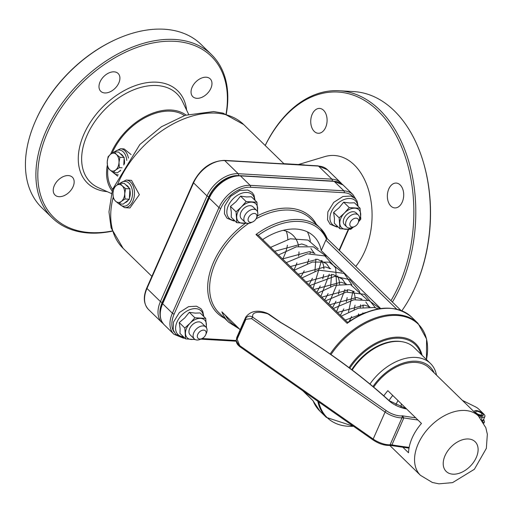 <?xml version="1.0" encoding="UTF-8"?>
<svg xmlns="http://www.w3.org/2000/svg" width="513" height="513" viewBox="0 0 513 513"><rect width="100%" height="100%" fill="white"/><g stroke="black" fill="none" stroke-linecap="round" stroke-linejoin="round"><path stroke-width="0.77" d="M126.217 180.05L131.533 180.364L139.35 194.671L129.924 207.964L124.601 207.656A13.825 9.067 -86.7 0 0 133.957 197.89A13.825 9.067 -86.7 0 0 130.584 182.115A13.825 9.067 -86.7 0 0 126.217 180.05L119.343 183.526M128.43 158.1A13.825 9.067 -86.7 0 0 124.858 150.784A13.825 9.067 -86.7 0 0 120.484 148.719L124.152 148.93L131.084 154.567M112.123 153.118A51.839 34.012 -45.7 0 1 112.232 152.874A51.839 34.012 -45.7 0 1 184.436 115.553M112.559 189.323A51.839 34.012 -45.7 0 1 107.987 167.713M112.091 190.894A53.166 34.878 -45.7 0 1 107.313 165.25M110.648 154.176A53.166 34.878 -45.7 0 1 185.995 115.04M112.11 230.978A112.668 73.917 -45.7 0 1 39.725 156.754A112.668 73.917 -45.7 0 1 149.982 43.592A112.668 73.917 -45.7 0 1 226.066 114.014M73.07 186.674A12.44 8.163 -45.7 0 1 55.019 195.043A12.44 8.163 -45.7 0 1 57.854 180.435A12.44 8.163 -45.7 0 1 72.384 177.216A12.44 8.163 -45.7 0 1 73.07 186.674M118.824 82.946A12.44 8.163 -45.7 0 1 100.766 91.308A12.44 8.163 -45.7 0 1 103.607 76.7A12.44 8.163 -45.7 0 1 118.131 73.487A12.44 8.163 -45.7 0 1 118.824 82.946M210.881 88.326A12.44 8.163 -45.7 0 1 192.83 96.688A12.44 8.163 -45.7 0 1 195.665 82.08A12.44 8.163 -45.7 0 1 210.195 78.867A12.44 8.163 -45.7 0 1 210.881 88.326M355.765 266.388A62.952 41.303 -86.7 0 0 368.841 191.035A62.952 41.303 -86.7 0 0 324.652 156.657L298.457 164.526M283.843 163.673L302.465 164.763A51.839 34.012 93.3 0 1 305.357 165.122M265.215 145.525A126.493 82.991 93.3 0 1 385.058 118.657A126.493 82.991 93.3 0 1 390.964 300.682M390.874 206.066A12.44 8.163 93.3 0 1 387.841 191.862A12.44 8.163 93.3 0 1 396.254 183.077A12.44 8.163 93.3 0 1 403.68 195.979A12.44 8.163 93.3 0 1 394.805 207.919A12.44 8.163 93.3 0 1 390.874 206.066M314.257 131.411A12.44 8.163 93.3 0 1 311.218 117.214A12.44 8.163 93.3 0 1 319.637 108.429A12.44 8.163 93.3 0 1 327.063 121.324A12.44 8.163 93.3 0 1 318.188 133.271A12.44 8.163 93.3 0 1 314.257 131.411M392.4 302.08A127.878 83.895 -86.7 0 0 379.607 109.846A127.878 83.895 -86.7 0 0 339.189 90.743L353.771 91.596A127.878 83.895 93.3 0 1 394.189 110.693A127.878 83.895 93.3 0 1 422.808 160.415A127.878 83.895 93.3 0 1 415.434 286.6A127.878 83.895 93.3 0 1 401.865 310.763M415.434 286.6L415.729 285.933A126.493 82.991 -86.7 0 0 423.02 161.114L422.808 160.415M339.189 90.743A127.878 83.895 -86.7 0 0 265.189 145.5M114.142 40.264L113.482 40.578A112.668 73.917 134.3 0 0 35.763 120.343L35.468 121.01A114.053 74.827 -45.7 0 1 114.142 40.264A114.053 74.827 -45.7 0 1 200.987 44.342L211.446 54.538A114.053 74.827 134.3 0 0 45.933 131.2A114.053 74.827 134.3 0 0 52.268 217.916A114.053 74.827 134.3 0 0 112.18 231.19M226.278 114.085A114.053 74.827 134.3 0 0 211.446 54.538M52.268 217.916L41.803 207.72A114.053 74.827 -45.7 0 1 35.468 121.01M286.241 231.183A41.476 27.208 -45.7 0 1 287.799 239.359M287.402 245.214A41.476 27.208 -45.7 0 1 282.676 259.084M400.942 310.403L327.256 238.692A65.664 43.079 134.3 0 0 320.388 228.234A65.664 43.079 134.3 0 0 255.974 234.524L347.141 323.35L347.885 322.683M255.974 234.524L258.052 235.095L347.667 322.408M327.256 238.692L326.537 239.308A1.385 0.904 134.3 0 0 325.858 240.129L321.234 250.607A55.295 36.282 134.3 0 0 313.905 236.39A55.295 36.282 134.3 0 0 262.662 239.584M380.665 308.512L321.234 250.607M222.642 312.597L221.873 311.846A65.664 43.079 134.3 0 0 228.74 322.299L239.359 328.961M313.001 400.64L303.112 390.996M307.409 263.496A55.295 36.282 134.3 0 0 308.788 259.206M310.051 253.499A55.295 36.282 134.3 0 0 310.301 251.755M310.288 241.187A55.295 36.282 134.3 0 0 307.402 231.87M300.849 276.796A55.295 36.282 134.3 0 0 304.235 270.813M283.163 230.337A41.476 27.208 -45.7 0 1 293.064 235.39A41.476 27.208 -45.7 0 1 298.617 246.349M299.002 251.902A41.476 27.208 -45.7 0 1 298.604 256.199M296.931 262.906A41.476 27.208 -45.7 0 1 293.885 270.005M477.988 414.158A3.456 1.289 -156.2 0 1 478.616 414.433M481.425 413.273A3.456 1.289 -156.2 0 1 481.983 414.517A3.456 1.289 -156.2 0 1 478.296 414.305A3.456 1.289 -156.2 0 1 475.654 411.727A3.456 1.289 -156.2 0 1 478.09 411.497A3.456 1.289 -156.2 0 1 481.425 413.273M475.865 413.497A4.841 1.802 23.8 0 0 480.335 415.517A4.841 1.802 23.8 0 0 483.246 415.075A4.841 1.802 23.8 0 0 479.546 411.471A4.841 1.802 23.8 0 0 474.39 411.17A4.841 1.802 23.8 0 0 474.672 412.33M474.121 411.792A4.841 1.802 -156.2 0 1 474.134 411.759L474.39 411.17M483.246 415.075L482.99 415.665A4.841 1.802 -156.2 0 1 477.738 415.318M389.053 400.525A31.107 20.405 -45.7 0 1 392.74 395.446M383.82 395.837A41.476 27.208 -45.7 0 1 387.841 390.675L421.468 423.443A41.476 27.208 134.3 0 0 408.528 452.78L402.942 447.336M481.669 420.294A6.913 2.578 23.8 0 0 483.592 419.435L484.881 416.498A6.913 2.578 23.8 0 0 483.765 414.017L478.687 409.066A6.913 2.578 23.8 0 0 475.256 406.745L462.412 400.39M479.584 417.191L482.297 417.351A6.913 2.578 23.8 0 0 484.881 416.498M373.688 387.129A41.476 27.208 -45.7 0 1 429.067 367.898L478.385 415.953A41.476 27.208 134.3 0 0 418.198 443.835A41.476 27.208 134.3 0 0 420.506 475.365L389.745 445.393M372.977 386.533A42.855 28.119 -45.7 0 1 416.171 361.223A42.855 28.119 -45.7 0 1 434.139 372.842M436.505 375.144A45.619 29.934 134.3 0 0 430.471 363.473A45.619 29.934 134.3 0 0 415.716 357.42A45.619 29.934 134.3 0 0 369.956 384.032M430.471 363.473L414.029 347.455A45.619 29.934 134.3 0 0 352.194 370.008M401.019 341.555A44.932 29.478 134.3 0 0 398.268 341.26A44.932 29.478 134.3 0 0 351.745 369.674M401.14 407.469A6.913 4.534 -45.7 0 1 401.564 404.045M398.062 400.634A13.825 9.067 134.3 0 0 395.812 405.206M409.15 447.387A289.537 107.993 -156.2 0 1 391.926 444.893L403.834 417.903L402.404 415.793L402 417.794L390.092 444.784A13.825 5.156 -156.2 0 1 373.175 439.057A1.385 0.603 125 0 0 373.156 440.039C378.889 443.783 384.365 445.573 389.585 445.406L391.926 444.893A6.913 2.578 23.8 0 0 390.092 444.784L389.463 445.13M266.651 313.045L280.643 322.497A353.701 131.924 -156.2 0 1 388.745 400.473L406.405 408.765M280.643 322.497L280.97 322.69M483.547 419.512A2.764 1.032 -156.2 0 1 482.573 420.493L482.893 422.404M239.68 345.602L237.121 339.208L245.926 319.259L251.582 318.611L385.083 412.067L373.175 439.057L239.68 345.602A1.385 0.603 125 0 0 239.661 346.583L373.156 440.039M237.121 339.208A1.385 0.513 -156.2 0 1 236.621 338.574L236.217 340.645L239.533 346.358M251.582 318.611A1.385 0.603 -55 0 1 252.877 317.284C249.972 315.412 247.484 315.854 245.419 318.624L236.621 338.574A24.72 9.221 -156.2 0 1 236.923 337.118L245.721 317.162A24.72 9.221 23.8 0 0 245.419 318.624A1.385 0.513 -156.2 0 0 245.926 319.259M417.935 420A289.537 107.993 23.8 0 1 403.834 417.903A6.913 2.578 23.8 0 0 402 417.794A13.825 5.156 23.8 0 1 385.083 412.067A1.385 0.603 -55 0 1 386.372 410.74L252.877 317.284A19.193 7.156 -156.2 0 1 268.677 314.123A1.385 0.603 -55 0 1 268.953 314.161L280.874 322.504C323.222 347.493 359.324 373.535 389.162 400.627M245.721 317.162C250.517 311.006 257.526 309.64 266.734 313.071L268.953 314.168A1.385 0.603 -55 0 1 269.088 314.411M121.369 201.385L118.888 203.866L115.483 201.096A8.984 5.893 -86.7 0 0 121.369 201.385A8.984 5.893 -86.7 0 0 124.736 193.754L125.057 198.967L121.369 201.385M113.283 198.403L112.956 193.183A8.984 5.893 -86.7 0 0 115.483 201.096L113.283 198.403M113.841 188.04L116.323 185.559A8.984 5.893 -86.7 0 0 112.956 193.183L113.841 188.04M122.209 185.841L125.621 188.611L124.736 193.754A8.984 5.893 -86.7 0 0 122.209 185.841A8.984 5.893 -86.7 0 0 116.323 185.559L120.01 183.141L122.209 185.841M120.01 183.141L124.3 183.398L129.911 188.861L125.621 188.611M129.911 188.861L129.347 199.217L125.057 198.967M129.347 199.217L123.178 204.116L118.888 203.866M125.999 185.052A8.984 5.893 93.3 0 1 129.109 188.079M129.847 190.022A8.984 5.893 93.3 0 1 129.411 198.069M128.481 199.91A8.984 5.893 93.3 0 1 125.025 202.648M115.643 170.047L113.161 172.528L109.756 169.758A8.984 5.893 -86.7 0 0 115.643 170.047A8.984 5.893 -86.7 0 0 119.01 162.416L119.33 167.636L115.643 170.047M107.557 167.065L107.23 161.851A8.984 5.893 -86.7 0 0 109.756 169.758L107.557 167.065M108.115 156.702L110.596 154.221A8.984 5.893 -86.7 0 0 107.23 161.851L108.115 156.702M116.483 154.503L119.895 157.273L119.01 162.416A8.984 5.893 -86.7 0 0 116.483 154.503A8.984 5.893 -86.7 0 0 110.596 154.221L114.284 151.81L116.483 154.503M114.284 151.81L118.574 152.06L124.184 157.523L119.895 157.273M122.107 167.796L119.33 167.636M124.184 157.523L123.774 165.019M120.767 170.149L117.451 172.778L113.161 172.528M120.273 153.714A8.984 5.893 93.3 0 1 123.377 156.741M124.12 158.684A8.984 5.893 93.3 0 1 124.396 164.038M120.356 170.9A8.984 5.893 93.3 0 1 119.298 171.316M256.436 218.147L257.084 216.678A8.298 5.444 134.3 0 0 256.622 210.368A8.298 5.444 134.3 0 0 244.586 215.947A8.298 5.444 134.3 0 0 245.047 222.251A8.298 5.444 134.3 0 0 251.364 222.546L252.813 221.866A5.252 3.444 -45.7 0 1 248.811 221.674A5.252 3.444 -45.7 0 1 248.523 217.679A5.252 3.444 -45.7 0 1 254.448 213.453A5.252 3.444 -45.7 0 1 256.436 218.147A5.252 3.444 -45.7 0 1 252.813 221.866M358.183 222.841L358.831 221.372A8.298 5.444 134.3 0 0 358.369 215.069A8.298 5.444 134.3 0 0 346.326 220.641A8.298 5.444 134.3 0 0 346.788 226.951A8.298 5.444 134.3 0 0 353.104 227.246L354.56 226.56A5.252 3.444 -45.7 0 1 350.559 226.374A5.252 3.444 -45.7 0 1 350.264 222.379A5.252 3.444 -45.7 0 1 356.189 218.153A5.252 3.444 -45.7 0 1 358.183 222.841A5.252 3.444 -45.7 0 1 354.56 226.56M205.687 334.809L206.335 333.341A8.298 5.444 134.3 0 0 205.88 327.031A8.298 5.444 134.3 0 0 193.837 332.61A8.298 5.444 134.3 0 0 194.299 338.913A8.298 5.444 134.3 0 0 200.615 339.208L202.064 338.529A5.252 3.444 -45.7 0 1 198.069 338.336A5.252 3.444 -45.7 0 1 197.774 334.341A5.252 3.444 -45.7 0 1 203.699 330.115A5.252 3.444 -45.7 0 1 205.687 334.809A5.252 3.444 -45.7 0 1 202.064 338.529M201.737 322.998A8.298 5.444 134.3 0 0 199.025 321.869A8.298 5.444 134.3 0 0 195.389 322.671A8.298 5.444 134.3 0 0 189.669 328.544A8.298 5.444 134.3 0 0 190.163 334.88M206.059 327.223A12.44 8.163 134.3 0 0 206.367 324.101A12.44 8.163 134.3 0 0 200.577 318.349A12.44 8.163 134.3 0 0 190.131 323.152A12.44 8.163 134.3 0 0 185.469 333.713A12.44 8.163 134.3 0 0 191.259 339.471A12.44 8.163 134.3 0 0 194.498 339.093M195.19 339.548L185.565 338.881L184.815 328.006L190.131 323.152L194.882 317.759L205.707 318.393L206.489 327.813M185.565 338.881L179.992 333.45L180.101 328.48L179.236 322.568L184.815 328.006M179.236 322.568L184.757 317.919L189.31 312.327L194.882 317.759M189.31 312.327L195.203 313.116L200.134 312.956L205.707 318.393M356.086 212.844A8.298 5.444 134.3 0 0 353.374 211.715A8.298 5.444 134.3 0 0 349.738 212.517A8.298 5.444 134.3 0 0 344.018 218.391A8.298 5.444 134.3 0 0 344.512 224.726M359.312 219.994A12.44 8.163 134.3 0 0 360.71 213.947A12.44 8.163 134.3 0 0 354.925 208.195A12.44 8.163 134.3 0 0 344.48 212.998A12.44 8.163 134.3 0 0 339.818 223.559A12.44 8.163 134.3 0 0 345.608 229.317A12.44 8.163 134.3 0 0 351.738 227.766M353.284 227.163L350.738 229.362L339.914 228.727L339.164 217.852L344.48 212.998L349.231 207.605L360.055 208.24L360.812 219.115L358.715 221.629M339.914 228.727L334.341 223.296L334.444 218.326L333.585 212.414L339.164 217.852M333.585 212.414L339.106 207.765L343.652 202.173L349.231 207.605M343.652 202.173L349.552 202.962L354.477 202.802L360.055 208.24M252.98 206.822A8.298 5.444 134.3 0 0 250.267 205.687A8.298 5.444 134.3 0 0 246.631 206.489A8.298 5.444 134.3 0 0 240.911 212.363A8.298 5.444 134.3 0 0 241.405 218.705M257.263 211.202A12.44 8.163 134.3 0 0 257.603 207.919A12.44 8.163 134.3 0 0 251.819 202.167A12.44 8.163 134.3 0 0 241.373 206.97A12.44 8.163 134.3 0 0 236.711 217.538A12.44 8.163 134.3 0 0 242.502 223.29A12.44 8.163 134.3 0 0 245.9 222.866M247.632 223.335L236.807 222.706L236.057 211.824L241.373 206.97L246.125 201.577L256.949 202.212L257.706 213.087M236.807 222.706L231.228 217.268L231.337 212.305L230.478 206.393L236.057 211.824M230.478 206.393L235.999 201.737L240.546 196.146L246.125 201.577M240.546 196.146L246.445 196.934L251.37 196.774L256.949 202.212M120.472 183.173A12.44 8.163 93.3 0 1 129.026 183.231A12.44 8.163 93.3 0 1 130.93 200.698A12.44 8.163 93.3 0 1 119.266 203.885M114.745 151.835A12.44 8.163 93.3 0 1 123.3 151.893A12.44 8.163 93.3 0 1 126.769 160.454M118.304 174.882A12.44 8.163 93.3 0 1 113.533 172.548M151.874 276.36L123.12 248.35A86.402 56.687 -45.7 0 1 113.149 197.486M117.432 184.738A86.402 56.687 -45.7 0 1 177.62 121.632A86.402 56.687 -45.7 0 1 243.713 124.576L284.048 163.871M327.429 169.739L318.047 165.859A1.385 0.904 93.3 0 1 318.483 166.071A27.651 18.141 -45.7 0 1 327.429 169.739L340.876 182.84A27.651 18.141 134.3 0 0 331.937 179.172A1.385 0.904 93.3 0 1 332.174 181.057M318.047 165.859L224.309 160.383A1.385 0.904 93.3 0 1 224.745 160.588L318.483 166.071L331.937 179.172L238.199 173.695A1.385 0.904 93.3 0 1 238.423 175.593L239.225 175.645M193.337 182.346A1.385 0.513 23.8 0 0 193.561 182.846A27.651 18.141 -45.7 0 1 224.745 160.588L238.199 173.695A27.651 18.141 134.3 0 0 207.015 195.947L160.428 301.573A1.385 0.513 23.8 0 0 162.217 302.362L208.804 196.736A1.385 0.513 -156.2 0 1 207.015 195.947L193.561 182.846L146.974 288.466A1.385 0.513 23.8 0 1 146.756 287.973L193.337 182.346C200.698 168.347 211.023 161.024 224.309 160.383M146.756 287.973C143.018 296.918 143.608 304.087 148.513 309.486A27.651 18.141 -45.7 0 1 146.974 288.466L160.428 301.573A27.651 18.141 134.3 0 0 161.967 322.594L163.153 323.613M160.03 314.514A26.266 17.23 -45.7 0 1 162.217 302.362M208.804 196.736A26.266 17.23 -45.7 0 1 238.423 175.593M111.379 193.523L98.496 187.732A61.874 40.598 -45.7 0 1 104.639 109.705A61.874 40.598 -45.7 0 1 182.481 101.536L188.604 114.264M186.636 110.173A64.548 42.348 134.3 0 0 102.273 107.403A64.548 42.348 134.3 0 0 107.243 191.663M228.74 322.299L219.045 312.853A65.664 43.079 -45.7 0 1 215.396 262.932A65.664 43.079 -45.7 0 1 248.76 223.322M316.316 224.264A67.049 43.99 134.3 0 0 257.391 215.89M245.297 223.379A67.049 43.99 134.3 0 0 224.662 318.329M256.109 218.788A65.664 43.079 -45.7 0 1 310.698 218.788L320.388 228.234L327.326 238.673M317.791 401.275A65.664 43.079 134.3 0 0 326.345 417.396L319.907 411.125A65.664 43.079 -45.7 0 1 313.039 400.672M347.141 323.35A65.664 43.079 -45.7 0 1 411.554 317.06L417.992 323.331A65.664 43.079 134.3 0 0 396.754 314.616A65.664 43.079 134.3 0 0 330.154 354.008M240.193 329.699L221.873 311.846M173.971 331.937A26.266 17.23 -45.7 0 1 174.17 314.014L220.757 208.387A26.266 17.23 -45.7 0 1 250.382 187.245L344.12 192.721A26.266 17.23 -45.7 0 1 353.47 197.139M184.109 337.464A26.266 17.23 -45.7 0 1 180.852 336.932M236.217 340.51L202.09 338.516M348.244 229.407L339.093 250.145L348.244 229.407M422.064 355.291A49.479 32.466 134.3 0 0 391.374 337.689A49.479 32.466 134.3 0 0 349.052 367.641M349.821 368.219A48.504 31.825 -45.7 0 1 390.31 338.913A48.504 31.825 -45.7 0 1 421.026 354.271M330.975 354.579A65.26 42.816 -45.7 0 1 397.133 315.476A65.26 42.816 -45.7 0 1 426.463 359.568L426.579 339.035L417.992 323.331M353.508 426.277A65.26 42.816 -45.7 0 1 318.727 401.929M220.757 208.387A1.385 0.513 -156.2 0 1 218.968 207.598L209.253 198.133A1.385 0.513 -156.2 0 1 209.035 197.633L162.448 303.26A1.385 0.513 23.8 0 0 162.672 303.754L209.253 198.133A27.651 18.141 -45.7 0 1 240.437 175.876L334.175 181.358A27.651 18.141 -45.7 0 1 343.12 185.026L352.835 194.491A27.651 18.141 134.3 0 0 343.89 190.823L250.152 185.347A27.651 18.141 134.3 0 0 218.968 207.598L172.381 313.225A1.385 0.513 23.8 0 0 174.17 314.014M162.448 303.26C158.709 312.205 159.299 319.375 164.205 324.78A27.651 18.141 -45.7 0 1 162.672 303.754L172.381 313.225A27.651 18.141 134.3 0 0 173.92 334.245L183.301 338.118A1.385 0.904 -86.7 0 0 184.122 337.477M343.12 185.026L333.739 181.153A1.385 0.904 93.3 0 1 334.175 181.358L343.89 190.823A1.385 0.904 93.3 0 1 344.12 192.721M333.739 181.153L240.001 175.67A1.385 0.904 93.3 0 1 240.437 175.876L250.152 185.347A1.385 0.904 93.3 0 1 250.382 187.245M182.865 337.913A1.385 0.904 -86.7 0 0 183.301 338.118L184.879 338.208M325.858 240.129L396.652 309.108M258.251 235.287A64.285 42.175 -45.7 0 1 326.537 239.308M237.269 326.928A64.285 42.175 -45.7 0 1 225.387 315.348M481.399 419.377L482.297 417.351M445.034 455.666A20.738 13.607 -45.7 0 1 475.192 441.789A20.738 13.607 -45.7 0 1 461.745 472.281A20.738 13.607 -45.7 0 1 445.034 455.666M388.745 400.473A15.204 5.675 23.8 0 0 406.585 408.938M483.4 422.404A4.149 1.545 23.8 0 0 484.445 421.891L483.701 419.352M482.573 420.493A288.152 107.48 -156.2 0 1 482.22 420.525M415.697 417.819A288.152 107.48 -156.2 0 1 402.404 415.793A12.44 4.643 -156.2 0 1 386.372 410.74M203.385 316.13A16.538 10.85 134.3 0 0 181.749 315.091A16.538 10.85 134.3 0 0 183.321 336.708A16.538 10.85 134.3 0 0 183.333 336.708M357.734 205.976A16.538 10.85 134.3 0 0 336.098 204.944A16.538 10.85 134.3 0 0 337.669 226.554A16.538 10.85 134.3 0 0 337.682 226.554M254.628 199.948A16.538 10.85 134.3 0 0 232.992 198.916A16.538 10.85 134.3 0 0 234.563 220.526A16.538 10.85 134.3 0 0 234.576 220.526M118.125 203.308L124.601 207.656M120.484 148.719L113.617 152.194M112.398 171.97L117.695 176.145M341.934 184.007L340.876 182.84M148.513 309.486L161.967 322.594M123.12 248.35L111.116 227.887L108.974 211.843L112.527 189.425L139.869 144.48L161.383 126.775L185.225 115.29L213.639 111.558L223.001 113.117L243.713 124.576M353.54 426.303L326.345 417.396M341.235 316.143L358.273 308.198L374.278 307.518L378.53 308.839M333.386 308.493L353.784 299.816L368.982 300.56L380.024 308.602M325.543 300.849L346.217 292.115L364.519 294.321L375.452 307.8M317.694 293.205L334.566 285.311L350.456 284.523L367.597 300.15M368.667 306.344L368.693 306.877M309.846 285.561L334.79 276.347L349.879 279.617L359.164 290.743L359.754 292.506M360.819 298.694L360.844 299.233M360.652 304.76L360.203 307.736M358.613 313.841L358.17 315.123M302.003 277.918L318.522 270.114L344.14 273.378L351.905 284.862M352.976 291.057L348.494 311.904M294.154 270.268L312.346 262.047L329.16 262.149L341.709 271.787M345.127 283.407L345.159 283.939M344.96 289.467L336.605 311.635M286.312 262.63L307.37 253.826L324.928 255.923L335.675 267.94L336.611 285.068L328.762 303.991M278.469 254.987L296.36 246.824L313.385 246.836L325.511 255.698L326.011 256.494M329.429 268.119L329.461 268.652M329.269 274.179L320.914 296.341M270.614 247.337L290.281 238.795L308.031 240.078L318.175 248.856M321.58 260.469L313.071 288.697M307.12 245.759L301.747 243.97L274.667 251.28M314.976 253.409L309.538 251.601L282.516 258.93M330 268.665L326.569 263.753L317.425 259.257L290.358 266.568M330.661 268.697L325.255 266.895L298.207 274.218M345.685 283.952L342.254 279.027L333.091 274.545L306.049 281.861M346.352 283.984L340.978 282.188L313.898 289.505M354.201 291.634L348.769 289.826L321.747 297.155M362.056 299.278L356.663 297.482L329.59 304.793M369.886 306.921L364.48 305.12L337.439 312.443M365.686 312.494L345.281 320.086M321.965 260.636L323.498 265.227L323.947 268.985M323.639 274.628L322.76 278.905M320.272 285.933L316.861 292.397M324.71 300.041L328.115 293.577M330.616 286.549L331.584 274.327M340.401 315.328L343.813 308.864M346.307 301.836L347.179 297.559M347.481 291.923L347.282 289.614M337.669 275.936L339.144 280.335L339.638 284.279M339.337 289.922L338.458 294.193M335.964 301.227L332.559 307.685M353.367 291.23L354.733 295.155L355.329 299.573M355.028 305.209L354.15 309.486M351.655 316.515L349.238 321.305M361.197 298.861L361.376 299.246M362.973 304.902L363.178 307.21M362.871 312.853L362.729 313.732M365.801 301.977L369.232 306.889M310.897 248.484L314.309 253.384M315.893 259.039L314.924 271.255M312.423 278.29L309.018 284.753M209.035 197.633C216.396 183.635 226.714 176.318 240.001 175.67M200.769 339.138L236.256 341.216M339.407 250.447L348.686 229.407M355.964 199.32L352.835 194.491M164.205 324.78L173.92 334.245M411.554 317.06C394.773 303.587 373.438 305.395 347.538 322.497M222.225 312.27L240.167 329.756M302.824 390.797L312.975 400.685L319.907 411.125M478.385 415.953L485.83 427.714L487.35 434.235L486.343 448.375L474.384 469.273L452.581 482.624L438.897 483.836L432.312 482.451L420.506 475.365M390.419 445.431L409.015 448.125M239.648 346.57L237.545 344.499L236.602 342.703L236.217 340.638L236.923 337.118M484.445 421.891L483.855 423.225M256.622 210.368L252.915 206.758M245.047 222.251L241.334 218.641M358.369 215.069L356.022 212.78M346.788 226.951L344.441 224.662M205.88 327.031L201.673 322.933M194.299 338.913L190.099 334.816M203.808 316.54L202.75 311.288L200.891 308.659L196.453 306.197L188.553 306.665L179.377 312.52L173.497 322.1L173.195 329.93L175.754 334.354L182.352 337.112L183.757 337.118M358.157 206.386L357.099 201.134L355.24 198.505L350.802 196.043L342.902 196.511L333.726 202.366L327.845 211.946L327.544 219.776L330.103 224.2L336.701 226.958L338.105 226.964M255.051 200.359L253.993 195.107L252.133 192.484L247.696 190.015L239.795 190.483L230.613 196.338L224.739 205.918L224.438 213.748L226.996 218.179L233.595 220.93L234.999 220.936"/></g></svg>
